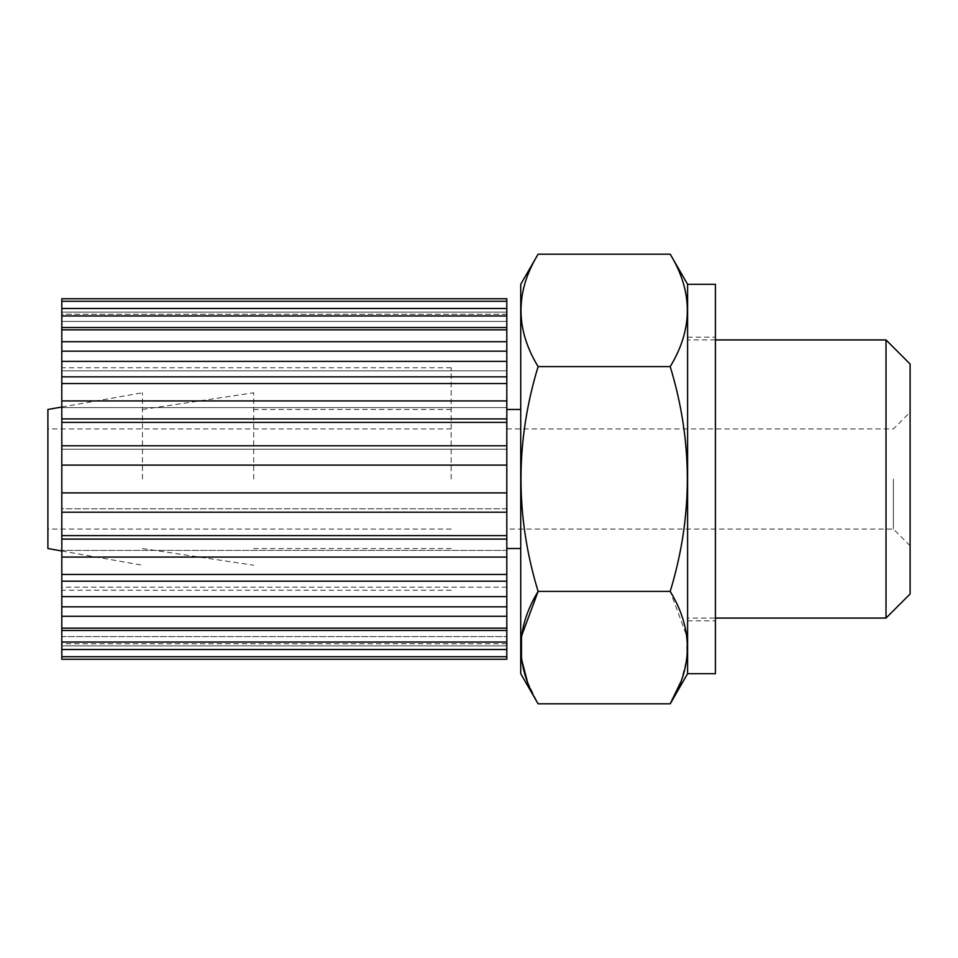 <?xml version="1.0" encoding="UTF-8"?>
<svg xmlns="http://www.w3.org/2000/svg" width="958" height="958" viewBox="0 0 958 958"><rect width="100%" height="100%" fill="white"/><g stroke="black" fill="none" stroke-linecap="round" stroke-linejoin="round"><path stroke-width="0.72" stroke-dasharray="4.79 3.59" d="M687.593 618.066L687.593 339.934L687.593 618.066L715.41 618.066M715.41 339.934L687.593 339.934M520.721 284.31L520.721 673.69M520.721 618.066L520.721 339.934L520.721 618.066M910.1 479L910.1 545.749L910.1 479M910.1 593.984L910.1 364.016M506.818 479L506.818 367.752L506.818 479M451.182 479L451.182 367.752L451.182 479M253.714 479L253.714 392.78L253.714 479M142.467 479L142.467 392.78L142.467 479M47.9 409.473L47.9 548.527M538.109 254.193C515.272 291.663 515.272 329.133 538.109 366.591C515.272 441.53 515.272 516.47 538.109 591.409L670.205 591.409L686.826 636.184L686.826 659.032L680.922 681.641M527.391 681.641L538.109 703.807M687.593 673.69L687.593 284.31M670.205 254.193C693.041 291.663 693.041 329.133 670.205 366.591C693.041 441.53 693.041 516.47 670.205 591.409M687.593 479L687.593 620.844L687.593 479M715.41 673.69L715.41 284.31M670.205 366.591L538.109 366.591M893.407 479L893.407 529.067L893.407 479M61.803 616.569L61.803 628.149L61.803 616.569L506.818 616.569L506.818 628.149L506.818 616.569L61.803 616.569L61.803 628.149L506.818 628.149L506.818 616.569L506.818 642.052L61.803 642.052L61.803 616.569M506.818 643.788L61.803 643.788L61.803 649.512L61.803 636.591L61.803 643.788L61.803 636.591L506.818 636.591L506.818 649.512L506.818 636.591L61.803 636.591L61.803 649.512L506.818 649.512L506.818 636.591L506.818 656.709L61.803 656.709L61.803 643.788L506.818 643.788M506.818 645.872L61.803 645.872L506.818 645.872L506.818 659.248L506.818 645.872M61.803 645.872L61.803 659.248L61.803 645.872M61.803 630.472L506.818 630.472M506.818 587.17L61.803 587.17L61.803 596.618L61.803 587.17L61.803 596.618L506.818 596.618L506.818 616.293L61.803 616.293L61.803 587.17L506.818 587.17L506.818 596.618L506.818 587.17M61.803 606.833L506.818 606.833M506.818 550.395L61.803 550.395L61.803 557.077L61.803 550.395L61.803 557.077L506.818 557.077L506.818 581.171L61.803 581.171L61.803 550.395L506.818 550.395L506.818 557.077L506.818 550.395M61.803 574.477L506.818 574.477M506.818 508.758L61.803 508.758L61.803 512.219L61.803 508.758L61.803 512.219L506.818 512.219L506.818 539.079L61.803 539.079L61.803 508.758L506.818 508.758L506.818 512.219L506.818 508.758M61.803 535.618L506.818 535.618M506.818 465.097L61.803 465.097L506.818 465.097L506.818 492.903L61.803 492.903L61.803 465.097L506.818 465.097L506.818 445.781L61.803 445.781L61.803 418.921L506.818 418.921L506.818 422.382L61.803 422.382M61.803 492.903L506.818 492.903L61.803 492.903L61.803 512.219M61.803 449.242L506.818 449.242L506.818 445.781L506.818 449.242L61.803 449.242L61.803 445.781L61.803 449.242M506.818 422.382L506.818 445.781M506.818 383.523L61.803 383.523L61.803 376.829L506.818 376.829L506.818 407.605L506.818 400.923L61.803 400.923L61.803 407.605L61.803 383.523M61.803 407.605L506.818 407.605L61.803 407.605L61.803 400.923L61.803 407.605M506.818 351.167L61.803 351.167L61.803 341.707L506.818 341.707L506.818 370.83L506.818 361.382L61.803 361.382L61.803 370.83L61.803 351.167M61.803 370.83L506.818 370.83L61.803 370.83L61.803 361.382L61.803 370.83M506.818 327.528L61.803 327.528L61.803 315.948L506.818 315.948L506.818 341.431L506.818 329.851L61.803 329.851L61.803 341.431L61.803 327.528M61.803 341.431L506.818 341.431L61.803 341.431L61.803 329.851L61.803 341.431M506.818 314.212L61.803 314.212L61.803 301.291L506.818 301.291L506.818 321.409L506.818 308.488L61.803 308.488L61.803 321.409L61.803 314.212L61.803 321.409L506.818 321.409L61.803 321.409L61.803 308.488L61.803 314.212L506.818 314.212L506.818 308.488L506.818 321.409L506.818 314.212M506.818 312.128L61.803 312.128L506.818 312.128L506.818 298.752L506.818 312.128M61.803 312.128L61.803 298.752L61.803 312.128M506.818 301.291L506.818 298.752L61.803 298.752L61.803 301.291M506.818 341.431L506.818 329.851L506.818 341.431M506.818 370.83L506.818 361.382L506.818 370.83M506.818 407.605L506.818 400.923L506.818 407.605M61.803 308.488L61.803 315.948M506.818 315.948L506.818 308.488M61.803 329.851L61.803 341.707M506.818 341.707L506.818 329.851M61.803 361.382L61.803 376.829M506.818 376.829L506.818 361.382M61.803 400.923L61.803 418.921M506.818 418.921L506.818 400.923M506.818 512.219L506.818 492.903M61.803 539.079L61.803 557.077M506.818 557.077L506.818 539.079M61.803 581.171L61.803 596.618M506.818 596.618L506.818 581.171M61.803 616.293L61.803 628.149M506.818 628.149L506.818 616.293M61.803 642.052L61.803 649.512M506.818 649.512L506.818 642.052M61.803 656.709L61.803 659.248M506.818 659.248L506.818 656.709M61.803 479L61.803 367.752L61.803 479M61.803 445.781L61.803 465.097M886.018 618.066L886.018 339.934M451.182 409.473L253.714 409.473M61.803 407.018L142.467 392.78M142.467 409.473L253.714 392.78M61.803 550.982L142.467 565.22M142.467 548.527L253.714 565.22M451.182 548.527L253.714 548.527M687.593 620.844L715.41 620.844M687.593 337.156L715.41 337.156M451.182 428.933L47.9 428.933M910.1 545.749L893.407 529.067L506.818 529.067M451.182 529.067L47.9 529.067M506.818 428.933L893.407 428.933L910.1 412.251M451.182 367.752L61.803 367.752M451.182 590.248L61.803 590.248"/><path stroke-width="1.44" d="M715.41 339.934L886.018 339.934L910.1 364.016L910.1 593.984L886.018 618.066L715.41 618.066M61.803 550.982L47.9 548.527L47.9 409.473L61.803 407.018M680.922 681.641L670.205 703.807C693.041 666.337 693.041 628.867 670.205 591.409C693.041 516.47 693.041 441.53 670.205 366.591C693.041 329.133 693.041 291.663 670.205 254.193L687.593 284.31L687.593 673.69L670.205 703.807L538.109 703.807C515.272 666.337 515.272 628.867 538.109 591.409L521.487 636.184L521.487 659.032L527.391 681.641M538.109 703.807L520.721 673.69L520.721 284.31L538.109 254.193C515.272 291.663 515.272 329.133 538.109 366.591C515.272 441.53 515.272 516.47 538.109 591.409L670.205 591.409M687.593 284.31L715.41 284.31L715.41 673.69L687.593 673.69M670.205 254.193L538.109 254.193M670.205 366.591L538.109 366.591M506.818 630.472L61.803 630.472L61.803 642.052L506.818 642.052L506.818 628.149L61.803 628.149L61.803 630.472M506.818 656.709L506.818 649.512L61.803 649.512L61.803 656.709L506.818 656.709L506.818 659.248L61.803 659.248L61.803 656.709M506.818 659.248L61.803 659.248M506.818 301.291L506.818 298.752L61.803 298.752L61.803 308.488L506.818 308.488L506.818 301.291L61.803 301.291M61.803 327.528L61.803 329.851L506.818 329.851L506.818 315.948L61.803 315.948L61.803 327.528L506.818 327.528M61.803 351.167L61.803 361.382L506.818 361.382L506.818 341.707L61.803 341.707L61.803 351.167L506.818 351.167M61.803 383.523L61.803 400.923L506.818 400.923L506.818 376.829L61.803 376.829L61.803 383.523L506.818 383.523M61.803 422.382L61.803 445.781L506.818 445.781L506.818 418.921L61.803 418.921L61.803 422.382L506.818 422.382M61.803 465.097L61.803 492.903L506.818 492.903L506.818 465.097L61.803 465.097L61.803 445.781M506.818 535.618L61.803 535.618L61.803 539.079L506.818 539.079L506.818 512.219L61.803 512.219L61.803 535.618M506.818 574.477L61.803 574.477L61.803 581.171L506.818 581.171L506.818 557.077L61.803 557.077L61.803 574.477M506.818 606.833L61.803 606.833L61.803 616.293L506.818 616.293L506.818 596.618L61.803 596.618L61.803 606.833M506.818 616.293L506.818 628.149M61.803 628.149L61.803 616.293M61.803 596.618L61.803 581.171M506.818 581.171L506.818 596.618M61.803 512.219L61.803 492.903M506.818 492.903L506.818 512.219M506.818 445.781L506.818 465.097M61.803 418.921L61.803 400.923M506.818 400.923L506.818 418.921M61.803 376.829L61.803 361.382M506.818 361.382L506.818 376.829M61.803 341.707L61.803 329.851M506.818 329.851L506.818 341.707M61.803 315.948L61.803 308.488M506.818 308.488L506.818 315.948M61.803 557.077L61.803 539.079M506.818 539.079L506.818 557.077M506.818 642.052L506.818 649.512M61.803 649.512L61.803 642.052M886.018 339.934L886.018 618.066M520.721 548.527L506.818 548.527M520.721 409.473L506.818 409.473"/></g></svg>
